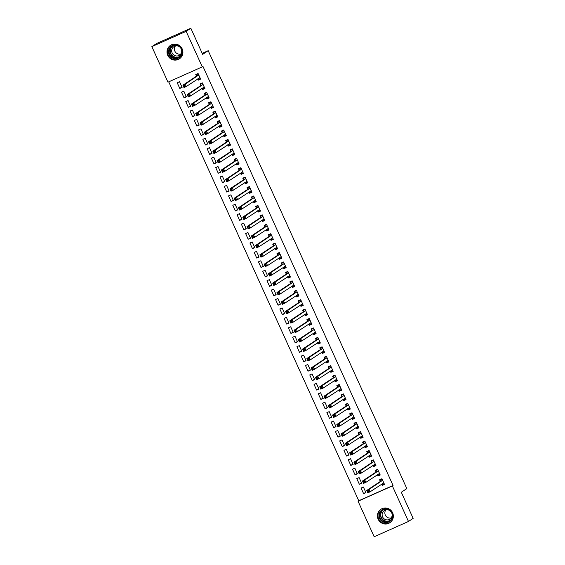<?xml version="1.0" encoding="UTF-8"?>
<svg xmlns="http://www.w3.org/2000/svg" width="565" height="565" viewBox="0 0 565 565"><rect width="100%" height="100%" fill="white"/><g stroke="black" fill="none" stroke-linecap="round" stroke-linejoin="round"><path stroke-width="0.85" d="M182.177 48.865A8.079 7.91 56.4 0 1 179.409 58.824A8.079 7.91 56.4 0 1 167.713 55.313A8.079 7.91 56.4 0 1 170.482 45.362A8.079 7.91 56.4 0 1 182.177 48.865M392.618 512.78A8.079 7.91 56.4 0 1 389.85 522.738A8.079 7.91 56.4 0 1 378.155 519.228A8.079 7.91 56.4 0 1 380.923 509.27A8.079 7.91 56.4 0 1 392.618 512.78M168.716 81.833L358.747 500.76L358.062 501.219L392.364 485.928L408.481 521.46L374.178 536.75L358.062 501.219M167.967 82.172L151.851 46.634L186.153 31.343L202.277 66.882L167.967 82.172M186.153 31.343L190.822 28.25L156.519 43.54L151.851 46.634M190.822 28.25L202.666 54.36L208.195 50.688L202.214 53.357M208.195 50.688L406.835 488.591L401.305 492.256L413.149 518.366L408.481 521.46M184.063 97.851L186.379 96.813L183.816 91.163L181.499 92.194L184.063 97.851L186.203 96.424M204.749 88.161L202.602 89.581L204.926 88.55L202.355 82.893L200.038 83.931L200.73 85.456M202.602 89.581L202.03 88.324M192.616 116.701L194.932 115.663L192.368 110.013L190.045 111.044L192.616 116.701L194.756 115.281M213.302 107.011L211.155 108.431L213.471 107.399L210.907 101.742L208.591 102.781L209.283 104.306M211.155 108.431L210.583 107.173M201.161 135.551L203.485 134.512L200.914 128.862L198.597 129.893L201.161 135.551L203.308 134.131M221.847 125.861L219.707 127.28L222.024 126.249L219.46 120.592L217.144 121.63L217.836 123.156M219.707 127.28L219.135 126.023M209.714 154.4L212.03 153.369L209.467 147.712L207.15 148.743L209.714 154.4L211.861 152.981M230.4 144.711L228.26 146.137L230.577 145.099L228.013 139.449L225.696 140.48L226.388 142.006M228.26 146.137L227.688 144.873M218.267 173.25L220.583 172.219L218.019 166.562L215.703 167.593L218.267 173.25L220.406 171.831M238.953 163.567L236.813 164.987L239.129 163.949L236.558 158.299L234.242 159.33L234.934 160.856M236.813 164.987L236.234 163.723M226.819 192.1L229.136 191.069L226.572 185.412L224.256 186.443L226.819 192.1L228.959 190.68M247.505 182.417L245.358 183.837L247.675 182.799L245.111 177.149L242.795 178.18L243.487 179.705M245.358 183.837L244.786 182.573M235.365 210.95L237.688 209.919L235.118 204.262L232.801 205.293L235.365 210.95L237.512 209.53M256.051 201.267L253.911 202.687L256.228 201.656L253.664 195.999L251.347 197.03L252.039 198.555M253.911 202.687L253.339 201.423M243.918 229.8L246.234 228.769L243.67 223.111L241.354 224.15L243.918 229.8L246.065 228.38M264.604 220.117L262.464 221.537L264.78 220.505L262.216 214.848L259.9 215.879L260.592 217.405M262.464 221.537L261.892 220.272M252.47 248.649L254.787 247.618L252.223 241.961L249.907 242.999L252.47 248.649L254.61 247.23M273.156 238.967L271.016 240.386L273.333 239.355L270.769 233.698L268.446 234.729L269.138 236.255M271.016 240.386L270.444 239.122M261.023 267.499L263.339 266.468L260.776 260.811L258.459 261.849L261.023 267.499L263.163 266.08M281.709 257.817L279.562 259.236L281.886 258.205L279.315 252.548L276.998 253.579L277.69 255.105M279.562 259.236L278.99 257.972M269.576 286.356L271.892 285.318L269.321 279.668L267.005 280.699L269.576 286.356L271.716 284.93M290.255 276.666L288.115 278.086L290.431 277.055L287.868 271.398L285.551 272.436L286.243 273.961M288.115 278.086L287.543 276.829M278.121 305.206L280.438 304.168L277.874 298.518L275.558 299.549L278.121 305.206L280.268 303.786M298.807 295.516L296.667 296.936L298.984 295.905L296.42 290.248L294.104 291.286L294.796 292.811M296.667 296.936L296.095 295.679M286.674 324.056L288.99 323.025L286.427 317.368L284.11 318.399L286.674 324.056L288.814 322.636M307.36 314.366L305.22 315.786L307.537 314.754L304.973 309.097L302.649 310.136L303.341 311.661M305.22 315.786L304.648 314.528M295.227 342.906L297.543 341.874L294.979 336.217L292.663 337.249L295.227 342.906L297.367 341.486M315.913 333.216L313.766 334.642L316.089 333.604L313.519 327.954L311.202 328.985L311.894 330.511M313.766 334.642L313.194 333.378M303.779 361.755L306.096 360.724L303.532 355.067L301.209 356.098L303.779 361.755L305.919 360.336M324.458 352.073L322.318 353.492L324.635 352.454L322.071 346.804L319.755 347.835L320.447 349.361M322.318 353.492L321.746 352.228M312.325 380.605L314.649 379.574L312.078 373.917L309.761 374.948L312.325 380.605L314.472 379.186M333.011 370.923L330.871 372.342L333.188 371.311L330.624 365.654L328.307 366.685L329 368.211M330.871 372.342L330.299 371.078M320.878 399.455L323.194 398.424L320.63 392.767L318.314 393.798L320.878 399.455L323.018 398.035M341.564 389.772L339.424 391.192L341.74 390.161L339.177 384.504L336.853 385.535L337.545 387.06M339.424 391.192L338.852 389.928M329.43 418.305L331.747 417.274L329.183 411.617L326.867 412.655L329.43 418.305L331.57 416.885M350.116 408.622L347.969 410.042L350.293 409.011L347.722 403.354L345.406 404.385L346.098 405.91M347.969 410.042L347.397 408.777M337.983 437.155L340.3 436.124L337.736 430.466L335.412 431.505L337.983 437.155L340.123 435.735M358.662 427.472L356.522 428.892L358.839 427.86L356.275 422.203L353.958 423.234L354.651 424.76M356.522 428.892L355.95 427.627M346.529 456.012L348.852 454.973L346.281 449.316L343.965 450.354L346.529 456.012L348.676 454.585M367.215 446.322L365.075 447.741L367.391 446.71L364.828 441.053L362.511 442.084L363.203 443.61M365.075 447.741L364.503 446.484M355.081 474.861L357.398 473.823L354.834 468.173L352.518 469.204L355.081 474.861L357.221 473.435M375.767 465.172L373.627 466.591L375.944 465.56L373.38 459.903L371.057 460.941L371.749 462.467M373.627 466.591L373.055 465.334M363.634 493.711L365.95 492.673L363.387 487.023L361.07 488.054L363.634 493.711L365.774 492.292M384.32 484.021L382.173 485.441L384.497 484.41L381.926 478.753L379.609 479.791L380.302 481.316M382.173 485.441L381.601 484.184M358.747 500.76L393.056 485.469L202.969 66.423L202.277 66.882M380.04 474.6L377.9 476.02L380.217 474.988L377.653 469.331L375.337 470.363L376.029 471.888M377.9 476.02L377.328 474.755M359.354 484.283L361.678 483.252L359.107 477.595L356.79 478.626L359.354 484.283L361.501 482.863M371.495 455.75L369.348 457.17L371.664 456.132L369.1 450.482L366.784 451.513L367.476 453.038M369.348 457.17L368.776 455.906M350.809 465.433L353.125 464.402L350.561 458.745L348.238 459.776L350.809 465.433L352.948 464.013M362.942 436.9L360.802 438.32L363.118 437.282L360.548 431.632L358.231 432.663L358.923 434.188M360.802 438.32L360.223 437.056M342.256 446.583L344.572 445.552L342.009 439.895L339.692 440.926L342.256 446.583L344.396 445.164M354.389 418.043L352.249 419.47L354.566 418.432L352.002 412.782L349.686 413.813L350.378 415.339M352.249 419.47L351.677 418.206M333.703 427.733L336.02 426.702L333.456 421.045L331.139 422.076L333.703 427.733L335.85 426.314M345.837 399.194L343.697 400.613L346.013 399.582L343.449 393.925L341.133 394.963L341.825 396.489M343.697 400.613L343.125 399.356M325.15 408.883L327.474 407.845L324.903 402.195L322.587 403.226L325.15 408.883L327.297 407.464M337.291 380.344L335.144 381.763L337.46 380.732L334.897 375.075L332.58 376.113L333.272 377.639M335.144 381.763L334.572 380.506M316.605 390.034L318.921 388.995L316.358 383.345L314.034 384.377L316.605 390.034L318.745 388.614M328.738 361.494L326.591 362.914L328.915 361.882L326.344 356.225L324.028 357.264L324.72 358.789M326.591 362.914L326.019 361.657M308.052 371.184L310.369 370.146L307.805 364.496L305.488 365.527L308.052 371.184L310.192 369.757M320.186 342.644L318.046 344.064L320.362 343.033L317.798 337.376L315.482 338.407L316.167 339.932M318.046 344.064L317.474 342.8M299.499 352.327L301.816 351.296L299.252 345.639L296.936 346.677L299.499 352.327L301.639 350.907M311.633 323.794L309.493 325.214L311.809 324.183L309.246 318.526L306.929 319.557L307.621 321.082M309.493 325.214L308.921 323.95M290.947 333.477L293.27 332.446L290.7 326.789L288.383 327.827L290.947 333.477L293.094 332.058M303.087 304.945L300.94 306.364L303.257 305.333L300.693 299.676L298.377 300.707L299.069 302.233M300.94 306.364L300.368 305.1M282.401 314.627L284.718 313.596L282.154 307.939L279.83 308.977L282.401 314.627L284.541 313.208M294.535 286.095L292.388 287.514L294.711 286.483L292.14 280.826L289.824 281.857L290.516 283.383M292.388 287.514L291.815 286.25M273.848 295.778L276.165 294.746L273.601 289.089L271.285 290.12L273.848 295.778L275.988 294.358M285.982 267.245L283.842 268.665L286.158 267.626L283.595 261.976L281.271 263.007L281.963 264.533M283.842 268.665L283.27 267.4M265.296 276.928L267.612 275.897L265.049 270.24L262.732 271.271L265.296 276.928L267.436 275.508M277.429 248.388L275.289 249.815L277.606 248.777L275.042 243.127L272.726 244.158L273.418 245.683M275.289 249.815L274.717 248.551M256.743 258.078L259.067 257.047L256.496 251.39L254.179 252.421L256.743 258.078L258.89 256.658M268.876 229.538L266.737 230.965L269.053 229.927L266.489 224.277L264.173 225.308L264.865 226.833M266.737 230.965L266.164 229.701M248.197 239.228L250.514 238.197L247.95 232.54L245.627 233.571L248.197 239.228L250.337 237.809M260.331 210.689L258.184 212.108L260.507 211.077L257.937 205.42L255.62 206.458L256.312 207.984M258.184 212.108L257.612 210.851M239.645 220.378L241.961 219.34L239.398 213.69L237.081 214.721L239.645 220.378L241.785 218.959M251.778 191.839L249.638 193.258L251.955 192.227L249.391 186.57L247.067 187.608L247.76 189.134M249.638 193.258L249.066 192.001M231.092 201.528L233.409 200.49L230.845 194.84L228.528 195.871L231.092 201.528L233.232 200.102M243.225 172.989L241.086 174.408L243.402 173.377L240.838 167.72L238.522 168.751L239.214 170.284M241.086 174.408L240.513 173.151M222.539 182.679L224.863 181.64L222.292 175.99L219.976 177.022L222.539 182.679L224.686 181.252M234.673 154.139L232.533 155.559L234.849 154.528L232.286 148.87L229.969 149.902L230.661 151.427M232.533 155.559L231.961 154.294M213.994 163.822L216.31 162.791L213.747 157.134L211.423 158.172L213.994 163.822L216.134 162.402M226.127 135.289L223.98 136.709L226.304 135.678L223.733 130.021L221.416 131.052L222.109 132.577M223.98 136.709L223.408 135.445M205.441 144.972L207.758 143.941L205.194 138.284L202.877 139.322L205.441 144.972L207.581 143.552M217.574 116.439L215.435 117.859L217.751 116.828L215.187 111.171L212.864 112.202L213.556 113.727M215.435 117.859L214.862 116.595M196.888 126.122L199.205 125.091L196.641 119.434L194.325 120.465L196.888 126.122L199.028 124.703M209.022 97.59L206.882 99.009L209.198 97.978L206.635 92.321L204.318 93.352L205.01 94.878M206.882 99.009L206.31 97.745M188.336 107.272L190.659 106.241L188.089 100.584L185.772 101.615L188.336 107.272L190.483 105.853M200.469 78.74L198.329 80.159L200.646 79.121L198.082 73.471L195.765 74.502L196.458 76.028M198.329 80.159L197.757 78.895M179.79 88.423L182.107 87.391L179.543 81.734L177.219 82.765L179.79 88.423L181.93 87.003M393.056 485.469L392.364 485.928M381.721 484.099L382.441 484.657L384.242 483.852M381.968 478.838L380.309 479.939L382.102 479.141M368.472 490.597L367.54 491.006L367.97 491.953L368.896 491.536L368.472 490.597L369.072 489.431L370.139 491.783L367.822 492.821L366.749 490.462L369.072 489.431L382.618 480.278M383.805 482.884L370.139 491.783L368.896 491.536M367.54 491.006L366.749 490.462L380.266 481.5L380.309 479.939M367.97 491.953L367.822 492.821M377.448 474.678L378.169 475.229L379.963 474.43M377.688 469.416L376.029 470.518L377.83 469.713M364.192 481.168L363.267 481.585L363.698 482.524L364.623 482.115L364.192 481.168L364.792 480.003L365.859 482.362L363.542 483.393L362.476 481.034L364.792 480.003L378.345 470.857M379.525 473.463L365.859 482.362L364.623 482.115M363.267 481.585L362.476 481.034L375.993 472.072L376.029 470.518M363.698 482.524L363.542 483.393M373.175 465.249L373.889 465.8L375.69 465.002M373.416 459.988L371.756 461.089L373.55 460.291M359.919 471.747L358.994 472.156L359.418 473.103L360.343 472.686L359.919 471.747L360.519 470.581L361.586 472.933L359.269 473.971L358.203 471.613L360.519 470.581L374.072 461.428M375.252 464.034L361.586 472.933L360.343 472.686M358.994 472.156L358.203 471.613L371.721 462.65L371.756 461.089M359.418 473.103L359.269 473.971M386.502 508.775A6.992 6.851 56.4 0 1 392.732 516.445A6.992 6.851 56.4 0 1 385.238 522.59A6.992 6.851 56.4 0 1 379.009 514.92A6.992 6.851 56.4 0 1 386.502 508.775M385.372 522.018A6.469 6.342 -123.6 0 0 392.138 514.143A6.469 6.342 -123.6 0 0 382.378 510.23A6.469 6.342 -123.6 0 0 385.372 522.018M391.164 517.95A5.099 4.993 56.4 0 1 385.839 509.927M392.018 513.719A5.099 4.993 56.4 0 1 386.679 519.878A5.099 4.993 56.4 0 1 384.32 510.598A5.099 4.993 56.4 0 1 390.069 510.781M381.77 508.783A8.023 7.861 -123.6 0 0 385.146 523.607A8.023 7.861 -123.6 0 0 390.634 522.145M176.061 44.868A6.992 6.851 56.4 0 1 182.29 52.538A6.992 6.851 56.4 0 1 174.804 58.675A6.992 6.851 56.4 0 1 168.568 51.005A6.992 6.851 56.4 0 1 176.061 44.868M174.931 58.103A6.469 6.342 -123.6 0 0 181.697 50.229A6.469 6.342 -123.6 0 0 171.937 46.323A6.469 6.342 -123.6 0 0 174.931 58.103M180.722 54.042A5.099 4.993 56.4 0 1 175.397 46.012M181.577 49.812A5.099 4.993 56.4 0 1 176.238 55.963A5.099 4.993 56.4 0 1 173.879 46.683A5.099 4.993 56.4 0 1 179.628 46.874M171.336 44.868A8.023 7.861 -123.6 0 0 174.705 59.699A8.023 7.861 -123.6 0 0 180.193 58.23M368.896 455.828L369.616 456.379L371.417 455.574M369.143 450.566L367.476 451.668L369.277 450.863M355.646 462.318L354.714 462.735L355.145 463.674L356.07 463.265L355.646 462.318L356.24 461.153L357.313 463.512L354.997 464.543L353.923 462.184L356.24 461.153L369.793 452.007M370.972 454.606L357.313 463.512L356.07 463.265M354.714 462.735L353.923 462.184L367.441 453.222L367.476 451.668M355.145 463.674L354.997 464.543M364.623 446.399L365.343 446.95L367.137 446.152M364.863 441.138L363.203 442.24L365.004 441.442M351.366 452.897L350.441 453.307L350.865 454.253L351.797 453.836L351.366 452.897L351.967 451.732L353.033 454.083L350.717 455.115L349.65 452.763L351.967 451.732L365.52 442.579M366.699 445.185L353.033 454.083L351.797 453.836M350.441 453.307L349.65 452.763L363.168 443.793L363.203 442.24M350.865 454.253L350.717 455.115M360.343 436.978L361.063 437.529L362.864 436.724M360.59 431.716L358.93 432.818L360.724 432.013M347.094 443.469L346.161 443.885L346.592 444.825L347.517 444.415L347.094 443.469L347.694 442.303L348.76 444.662L346.444 445.693L345.37 443.334L347.694 442.303L361.24 433.157M362.426 435.756L348.76 444.662L347.517 444.415M346.161 443.885L345.37 443.334L358.895 434.372L358.93 432.818M346.592 444.825L346.444 445.693M356.07 427.55L356.79 428.101L358.584 427.302M356.31 422.288L354.651 423.39L356.451 422.592M342.814 434.047L341.889 434.457L342.319 435.396L343.245 434.986L342.814 434.047L343.414 432.875L344.488 435.234L342.164 436.265L341.098 433.913L343.414 432.875L356.967 423.729M358.146 426.335L344.488 435.234L343.245 434.986M341.889 434.457L341.098 433.913L354.615 424.944L354.651 423.39M342.319 435.396L342.164 436.265M351.797 418.128L352.518 418.679L354.312 417.874M352.037 412.86L350.378 413.961L352.172 413.163M338.541 424.619L337.616 425.028L338.04 425.975L338.972 425.558L338.541 424.619L339.141 423.453L340.208 425.812L337.891 426.843L336.825 424.485L339.141 423.453L352.694 414.307M353.874 416.906L340.208 425.812L338.972 425.558M337.616 425.028L336.825 424.485L350.342 415.522L350.378 413.961M338.04 425.975L337.891 426.843M347.517 408.7L348.238 409.251L350.039 408.453M347.765 403.438L346.098 404.54L347.899 403.735M334.268 415.19L333.336 415.607L333.767 416.546L334.692 416.137L334.268 415.19L334.861 414.025L335.935 416.384L333.618 417.415L332.545 415.063L334.861 414.025L348.414 404.879M349.601 407.485L335.935 416.384L334.692 416.137M333.336 415.607L332.545 415.063L346.062 406.094L346.098 404.54M333.767 416.546L333.618 417.415M343.245 399.271L343.965 399.829L345.759 399.024M343.485 394.01L341.825 395.112L343.626 394.314M329.988 405.769L329.063 406.179L329.494 407.125L330.419 406.708L329.988 405.769L330.589 404.604L331.655 406.955L329.339 407.994L328.272 405.635L330.589 404.604L344.142 395.451M345.321 398.057L331.655 406.955L330.419 406.708M329.063 406.179L328.272 405.635L341.79 396.672L341.825 395.112M329.494 407.125L329.339 407.994M338.972 389.85L339.685 390.401L341.486 389.603M339.212 384.588L337.552 385.69L339.346 384.885M325.715 396.34L324.79 396.757L325.214 397.696L326.139 397.287L325.715 396.34L326.316 395.175L327.382 397.534L325.066 398.565L323.999 396.213L326.316 395.175L339.869 386.029M341.048 388.635L327.382 397.534L326.139 397.287M324.79 396.757L323.999 396.213L337.517 387.244L337.552 385.69M325.214 397.696L325.066 398.565M334.692 380.422L335.412 380.972L337.213 380.174M334.939 375.16L333.272 376.262L335.073 375.464M321.436 386.919L320.51 387.329L320.941 388.275L321.866 387.858L321.436 386.919L322.036 385.754L323.109 388.106L320.793 389.144L319.719 386.785L322.036 385.754L335.589 376.601M336.768 379.207L323.109 388.106L321.866 387.858M320.51 387.329L319.719 386.785L333.237 377.823L333.272 376.262M320.941 388.275L320.793 389.144M330.419 371L331.139 371.551L332.933 370.746M330.659 365.739L329 366.84L330.8 366.035M317.163 377.491L316.238 377.907L316.661 378.847L317.594 378.437L317.163 377.491L317.763 376.325L318.829 378.684L316.513 379.715L315.447 377.356L317.763 376.325L331.316 367.179M332.495 369.778L318.829 378.684L317.594 378.437M316.238 377.907L315.447 377.356L328.964 368.394L329 366.84M316.661 378.847L316.513 379.715M326.139 361.572L326.86 362.123L328.661 361.325M326.386 356.31L324.727 357.412L326.521 356.614M312.89 368.069L311.958 368.479L312.389 369.425L313.314 369.009L312.89 368.069L313.49 366.904L314.557 369.256L312.24 370.294L311.167 367.935L313.49 366.904L327.036 357.751M328.223 360.357L314.557 369.256L313.314 369.009M311.958 368.479L311.167 367.935L324.684 358.973L324.727 357.412M312.389 369.425L312.24 370.294M321.866 352.15L322.587 352.701L324.381 351.896M322.106 346.889L320.447 347.991L322.248 347.185M308.61 358.641L307.685 359.058L308.116 359.997L309.041 359.587L308.61 358.641L309.21 357.476L310.284 359.834L307.96 360.865L306.894 358.507L309.21 357.476L322.763 348.33M323.943 350.929L310.284 359.834L309.041 359.587M307.685 359.058L306.894 358.507L320.412 349.544L320.447 347.991M308.116 359.997L307.96 360.865M317.594 342.722L318.314 343.273L320.108 342.475M317.834 337.46L316.174 338.562L317.968 337.764M304.337 349.219L303.412 349.629L303.836 350.575L304.768 350.159L304.337 349.219L304.938 348.047L306.004 350.406L303.688 351.437L302.621 349.085L304.938 348.047L318.49 338.901M319.67 341.507L306.004 350.406L304.768 350.159M303.412 349.629L302.621 349.085L316.139 340.116L316.174 338.562M303.836 350.575L303.688 351.437M313.314 333.301L314.034 333.851L315.835 333.046M313.561 328.032L311.894 329.134L313.695 328.336M300.064 339.791L299.132 340.208L299.563 341.147L300.488 340.73L300.064 339.791L300.658 338.626L301.731 340.985L299.415 342.016L298.341 339.657L300.658 338.626L314.211 329.48M315.397 332.079L301.731 340.985L300.488 340.73M299.132 340.208L298.341 339.657L311.859 330.695L311.894 329.134M299.563 341.147L299.415 342.016M309.041 323.872L309.761 324.423L311.555 323.625M309.281 318.611L307.621 319.712L309.422 318.907M295.785 330.363L294.859 330.779L295.283 331.719L296.215 331.309L295.785 330.363L296.385 329.197L297.451 331.556L295.135 332.587L294.068 330.235L296.385 329.197L309.938 320.051M311.117 322.657L297.451 331.556L296.215 331.309M294.859 330.779L294.068 330.235L307.586 321.266L307.621 319.712M295.283 331.719L295.135 332.587M304.768 314.451L305.481 315.002L307.282 314.197M305.008 309.182L303.349 310.284L305.142 309.486M291.512 320.941L290.587 321.351L291.01 322.297L291.936 321.881L291.512 320.941L292.112 319.776L293.179 322.128L290.862 323.166L289.796 320.807L292.112 319.776L305.665 310.623M306.844 313.229L293.179 322.128L291.936 321.881M290.587 321.351L289.796 320.807L303.313 311.845L303.349 310.284M291.01 322.297L290.862 323.166M300.488 305.022L301.209 305.573L303.01 304.775M300.735 299.761L299.069 300.863L300.87 300.057M287.232 311.513L286.307 311.929L286.738 312.869L287.663 312.459L287.232 311.513L287.832 310.347L288.906 312.706L286.582 313.737L285.516 311.386L287.832 310.347L301.385 301.202M302.565 303.808L288.906 312.706L287.663 312.459M286.307 311.929L285.516 311.386L299.033 302.416L299.069 300.863M286.738 312.869L286.582 313.737M296.215 295.594L296.936 296.152L298.73 295.347M296.456 290.332L294.796 291.434L296.59 290.636M282.959 302.091L282.034 302.501L282.458 303.447L283.39 303.031L282.959 302.091L283.559 300.926L284.626 303.278L282.309 304.316L281.243 301.957L283.559 300.926L297.112 291.773M298.292 294.379L284.626 303.278L283.39 303.031M282.034 302.501L281.243 301.957L294.761 292.995L294.796 291.434M282.458 303.447L282.309 304.316M291.936 286.173L292.656 286.723L294.457 285.925M292.183 280.911L290.523 282.013L292.317 281.208M278.686 292.663L277.754 293.08L278.185 294.019L279.11 293.609L278.686 292.663L279.287 291.498L280.353 293.856L278.037 294.888L276.963 292.529L279.287 291.498L292.832 282.352M294.019 284.958L280.353 293.856L279.11 293.609M277.754 293.08L276.963 292.529L290.481 283.566L290.523 282.013M278.185 294.019L278.037 294.888M287.663 276.744L288.383 277.295L290.177 276.497M287.903 271.483L286.243 272.584L288.044 271.786M274.406 283.242L273.481 283.651L273.912 284.598L274.837 284.181L274.406 283.242L275.007 282.076L276.08 284.428L273.757 285.466L272.69 283.107L275.007 282.076L288.56 272.923M289.739 275.529L276.08 284.428L274.837 284.181M273.481 283.651L272.69 283.107L286.208 274.145L286.243 272.584M273.912 284.598L273.757 285.466M283.39 267.323L284.103 267.874L285.904 267.068M283.63 262.061L281.97 263.163L283.764 262.358M270.134 273.813L269.208 274.23L269.632 275.169L270.557 274.76L270.134 273.813L270.734 272.648L271.8 275.007L269.484 276.038L268.417 273.679L270.734 272.648L284.287 263.502M285.466 266.101L271.8 275.007L270.557 274.76M269.208 274.23L268.417 273.679L281.935 264.717L281.97 263.163M269.632 275.169L269.484 276.038M279.11 257.894L279.83 258.445L281.631 257.647M279.357 252.633L277.69 253.734L279.491 252.936M265.861 264.392L264.929 264.801L265.359 265.748L266.285 265.331L265.861 264.392L266.454 263.226L267.528 265.578L265.211 266.609L264.137 264.258L266.454 263.226L280.007 254.073M281.193 256.68L267.528 265.578L266.285 265.331M264.929 264.801L264.137 264.258L277.655 255.288L277.69 253.734M265.359 265.748L265.211 266.609M274.837 248.473L275.558 249.024L277.351 248.219M275.077 243.204L273.418 244.313L275.219 243.508M261.581 254.963L260.656 255.38L261.079 256.319L262.012 255.91L261.581 254.963L262.181 253.798L263.248 256.157L260.931 257.188L259.865 254.829L262.181 253.798L275.734 244.652M276.914 247.251L263.248 256.157L262.012 255.91M260.656 255.38L259.865 254.829L273.382 245.867L273.418 244.313M261.079 256.319L260.931 257.188M270.564 239.044L271.278 239.595L273.079 238.797M270.805 233.783L269.145 234.885L270.939 234.08M257.308 245.542L256.383 245.952L256.807 246.891L257.732 246.481L257.308 245.542L257.908 244.37L258.975 246.728L256.658 247.76L255.585 245.408L257.908 244.37L271.461 235.224M272.641 237.83L258.975 246.728L257.732 246.481M256.383 245.952L255.585 245.408L269.11 236.438L269.145 234.885M256.807 246.891L256.658 247.76M266.285 229.623L267.005 230.174L268.806 229.369M266.532 224.354L264.865 225.456L266.666 224.658M253.028 236.114L252.103 236.523L252.534 237.47L253.459 237.053L253.028 236.114L253.629 234.948L254.702 237.307L252.378 238.338L251.312 235.979L253.629 234.948L267.181 225.802M268.361 228.401L254.702 237.307L253.459 237.053M252.103 236.523L251.312 235.979L264.83 227.017L264.865 225.456M252.534 237.47L252.378 238.338M262.012 220.195L262.732 220.746L264.526 219.947M262.252 214.933L260.592 216.035L262.386 215.23M248.755 226.685L247.83 227.102L248.254 228.041L249.186 227.631L248.755 226.685L249.356 225.52L250.422 227.879L248.106 228.91L247.039 226.558L249.356 225.52L262.909 216.374M264.088 218.98L250.422 227.879L249.186 227.631M247.83 227.102L247.039 226.558L260.557 217.589L260.592 216.035M248.254 228.041L248.106 228.91M257.732 210.766L258.452 211.324L260.253 210.519M257.979 205.505L256.319 206.606L258.113 205.808M244.483 217.264L243.55 217.673L243.981 218.62L244.906 218.203L244.483 217.264L245.083 216.098L246.149 218.45L243.833 219.488L242.759 217.13L245.083 216.098L258.629 206.945M259.815 209.551L246.149 218.45L244.906 218.203M243.55 217.673L242.759 217.13L256.277 208.167L256.319 206.606M243.981 218.62L243.833 219.488M253.459 201.345L254.179 201.896L255.973 201.098M253.699 196.083L252.039 197.185L253.84 196.38M240.203 207.835L239.278 208.252L239.708 209.191L240.634 208.782L240.203 207.835L240.803 206.67L241.877 209.029L239.553 210.06L238.487 207.708L240.803 206.67L254.356 197.524M255.535 200.13L241.877 209.029L240.634 208.782M239.278 208.252L238.487 207.708L252.004 198.739L252.039 197.185M239.708 209.191L239.553 210.06M249.186 191.916L249.899 192.467L251.7 191.669M249.426 186.655L247.767 187.757L249.561 186.959M235.93 198.414L235.005 198.823L235.428 199.77L236.354 199.353L235.93 198.414L236.53 197.249L237.597 199.6L235.28 200.639L234.214 198.28L236.53 197.249L250.083 188.096M251.263 190.702L237.597 199.6L236.354 199.353M235.005 198.823L234.214 198.28L247.731 189.317L247.767 187.757M235.428 199.77L235.28 200.639M244.906 182.495L245.627 183.046L247.428 182.241M245.154 177.233L243.487 178.335L245.288 177.53M231.657 188.985L230.725 189.402L231.156 190.341L232.081 189.932L231.657 188.985L232.25 187.82L233.324 190.179L231.007 191.21L229.934 188.851L232.25 187.82L245.803 178.674M246.983 181.273L233.324 190.179L232.081 189.932M230.725 189.402L229.934 188.851L243.451 179.889L243.487 178.335M231.156 190.341L231.007 191.21M240.634 173.067L241.354 173.617L243.148 172.819M240.874 167.805L239.214 168.907L241.015 168.109M227.377 179.564L226.452 179.974L226.876 180.92L227.808 180.503L227.377 179.564L227.978 178.399L229.044 180.751L226.727 181.782L225.661 179.43L227.978 178.399L241.53 169.246M242.71 171.852L229.044 180.751L227.808 180.503M226.452 179.974L225.661 179.43L239.179 170.461L239.214 168.907M226.876 180.92L226.727 181.782M236.354 163.645L237.074 164.196L238.875 163.391M236.601 158.384L234.941 159.485L236.735 158.68M223.104 170.136L222.172 170.552L222.603 171.492L223.528 171.082L223.104 170.136L223.705 168.97L224.771 171.329L222.455 172.36L221.381 170.001L223.705 168.97L237.251 159.824M238.437 162.423L224.771 171.329L223.528 171.082M222.172 170.552L221.381 170.001L234.906 161.039L234.941 159.485M222.603 171.492L222.455 172.36M232.081 154.217L232.801 154.768L234.595 153.97M232.321 148.955L230.661 150.057L232.462 149.259M218.825 160.714L217.899 161.124L218.33 162.07L219.255 161.654L218.825 160.714L219.425 159.542L220.498 161.901L218.175 162.932L217.108 160.58L219.425 159.542L232.978 150.396M234.157 153.002L220.498 161.901L219.255 161.654M217.899 161.124L217.108 160.58L230.626 151.611L230.661 150.057M218.33 162.07L218.175 162.932M227.808 144.795L228.528 145.346L230.322 144.541M228.048 139.527L226.388 140.629L228.182 139.83M214.552 151.286L213.627 151.703L214.05 152.642L214.982 152.225L214.552 151.286L215.152 150.121L216.218 152.479L213.902 153.511L212.836 151.152L215.152 150.121L228.705 140.975M229.884 143.574L216.218 152.479L214.982 152.225M213.627 151.703L212.836 151.152L226.353 142.189L226.388 140.629M214.05 152.642L213.902 153.511M223.528 135.367L224.249 135.918L226.049 135.12M223.775 130.105L222.109 131.207L223.91 130.402M210.279 141.857L209.347 142.274L209.777 143.213L210.703 142.804L210.279 141.857L210.879 140.692L211.946 143.051L209.629 144.082L208.556 141.73L210.879 140.692L224.425 131.546M225.612 134.152L211.946 143.051L210.703 142.804M209.347 142.274L208.556 141.73L222.073 132.761L222.109 131.207M209.777 143.213L209.629 144.082M219.255 125.946L219.976 126.496L221.77 125.691M219.495 120.677L217.836 121.779L219.637 120.981M205.999 132.436L205.074 132.846L205.505 133.792L206.43 133.375L205.999 132.436L206.599 131.271L207.666 133.623L205.349 134.661L204.283 132.302L206.599 131.271L220.152 122.118M221.332 124.724L207.666 133.623L206.43 133.375M205.074 132.846L204.283 132.302L217.8 123.34L217.836 121.779M205.505 133.792L205.349 134.661M214.982 116.517L215.696 117.068L217.497 116.27M215.223 111.256L213.563 112.357L215.357 111.552M201.726 123.008L200.801 123.424L201.225 124.364L202.15 123.954L201.726 123.008L202.327 121.842L203.393 124.201L201.076 125.232L200.01 122.88L202.327 121.842L215.879 112.696M217.059 115.302L203.393 124.201L202.15 123.954M200.801 123.424L200.01 122.88L213.528 113.911L213.563 112.357M201.225 124.364L201.076 125.232M210.703 107.089L211.423 107.647L213.224 106.842M210.95 101.827L209.283 102.929L211.084 102.131M197.446 113.586L196.521 113.996L196.952 114.942L197.877 114.526L197.446 113.586L198.047 112.421L199.12 114.773L196.804 115.811L195.73 113.452L198.047 112.421L211.6 103.268M212.779 105.874L199.12 114.773L197.877 114.526M196.521 113.996L195.73 113.452L209.248 104.49L209.283 102.929M196.952 114.942L196.804 115.811M206.43 97.667L207.15 98.218L208.944 97.413M206.67 92.406L205.01 93.508L206.811 92.702M193.173 104.158L192.248 104.574L192.672 105.514L193.604 105.104L193.173 104.158L193.774 102.992L194.84 105.351L192.524 106.382L191.457 104.024L193.774 102.992L207.327 93.847M208.506 96.453L194.84 105.351L193.604 105.104M192.248 104.574L191.457 104.024L204.975 95.061L205.01 93.508M192.672 105.514L192.524 106.382M202.15 88.239L202.87 88.79L204.671 87.992M202.397 82.977L200.737 84.079L202.531 83.281M188.901 94.736L187.968 95.146L188.399 96.092L189.324 95.676L188.901 94.736L189.501 93.571L190.567 95.923L188.251 96.961L187.177 94.602L189.501 93.571L203.047 84.418M204.233 87.024L190.567 95.923L189.324 95.676M187.968 95.146L187.177 94.602L200.695 85.64L200.737 84.079M188.399 96.092L188.251 96.961M197.877 78.817L198.597 79.368L200.391 78.563M198.117 73.556L196.458 74.658L198.259 73.853M184.621 85.308L183.696 85.725L184.126 86.664L185.052 86.254L184.621 85.308L185.221 84.143L186.295 86.502L183.971 87.533L182.905 85.174L185.221 84.143L198.774 74.997M199.954 77.596L186.295 86.502L185.052 86.254M183.696 85.725L182.905 85.174L196.422 76.211L196.458 74.658M184.126 86.664L183.971 87.533M383.748 482.849L383.345 483.026M382.59 480.462L380.266 481.5M382.618 480.356L380.302 481.387M379.475 473.421L379.066 473.604M378.31 471.041L375.993 472.072M378.345 470.928L376.029 471.959M375.202 463.999L374.793 464.176M374.037 461.612L371.721 462.65M374.072 461.506L371.749 462.537M389.97 520.704A6.469 6.342 56.4 0 1 382.844 509.955M383.918 509.496A6.257 6.13 -123.6 0 0 386.375 521.156A6.257 6.13 -123.6 0 0 390.811 519.892M179.529 56.79A6.469 6.342 56.4 0 1 172.403 46.04M173.476 45.581A6.257 6.13 -123.6 0 0 175.941 57.242A6.257 6.13 -123.6 0 0 180.369 55.977M370.923 454.571L370.52 454.754M369.757 452.191L367.441 453.222M369.793 452.078L367.476 453.109M366.65 445.142L366.24 445.326M365.484 442.762L363.168 443.793M365.52 442.649L363.203 443.687M362.377 435.721L361.967 435.905M361.212 433.341L358.895 434.372M361.24 433.228L358.923 434.259M358.097 426.293L357.687 426.476M356.932 423.912L354.615 424.944M356.967 423.799L354.651 424.838M353.824 416.871L353.415 417.048M352.659 414.491L350.342 415.522M352.694 414.378L350.378 415.409M349.544 407.443L349.142 407.626M348.386 405.063L346.062 406.094M348.414 404.95L346.098 405.988M345.272 398.021L344.862 398.198M344.106 395.634L341.79 396.672M344.142 395.528L341.825 396.559M340.999 388.593L340.589 388.777M339.833 386.213L337.517 387.244M339.869 386.1L337.545 387.131M336.719 379.172L336.316 379.348M335.554 376.784L333.237 377.823M335.589 376.678L333.272 377.71M332.446 369.743L332.036 369.927M331.281 367.363L328.964 368.394M331.316 367.25L329 368.281M328.173 360.315L327.764 360.498M327.008 357.935L324.684 358.973M327.036 357.829L324.72 358.86M323.893 350.893L323.484 351.077M322.728 348.513L320.412 349.544M322.763 348.4L320.447 349.431M319.621 341.465L319.211 341.648M318.455 339.085L316.139 340.116M318.49 338.972L316.167 340.01M315.341 332.043L314.938 332.227M314.182 329.663L311.859 330.695M314.211 329.55L311.894 330.582M311.068 322.615L310.658 322.799M309.903 320.235L307.586 321.266M309.938 320.122L307.621 321.16M306.795 313.194L306.385 313.37M305.63 310.807L303.313 311.845M305.665 310.701L303.341 311.732M302.515 303.765L302.113 303.949M301.35 301.385L299.033 302.416M301.385 301.272L299.069 302.303M298.242 294.344L297.833 294.52M297.077 291.957L294.761 292.995M297.112 291.851L294.796 292.882M293.962 284.915L293.56 285.099M292.804 282.535L290.481 283.566M292.832 282.422L290.516 283.453M289.69 275.487L289.28 275.671M288.524 273.107L286.208 274.145M288.56 273.001L286.243 274.032M285.417 266.066L285.007 266.249M284.252 263.686L281.935 264.717M284.287 263.572L281.963 264.604M281.137 256.637L280.734 256.821M279.979 254.257L277.655 255.288M280.007 254.144L277.69 255.182M276.864 247.216L276.454 247.399M275.699 244.836L273.382 245.867M275.734 244.723L273.418 245.754M272.591 237.787L272.182 237.971M271.426 235.407L269.11 236.438M271.461 235.294L269.138 236.332M268.311 228.366L267.909 228.543M267.146 225.986L264.83 227.017M267.181 225.873L264.865 226.904M264.039 218.938L263.629 219.121M262.873 216.557L260.557 217.589M262.909 216.444L260.592 217.483M259.759 209.516L259.356 209.693M258.601 207.129L256.277 208.167M258.629 207.023L256.312 208.054M255.486 200.088L255.076 200.271M254.321 197.708L252.004 198.739M254.356 197.595L252.039 198.626M251.213 190.666L250.804 190.843M250.048 188.279L247.731 189.317M250.083 188.173L247.76 189.204M246.933 181.238L246.531 181.422M245.768 178.858L243.451 179.889M245.803 178.745L243.487 179.776M242.66 171.809L242.251 171.993M241.495 169.429L239.179 170.461M241.53 169.316L239.214 170.355M238.388 162.388L237.978 162.572M237.222 160.008L234.906 161.039M237.251 159.895L234.934 160.926M234.108 152.96L233.698 153.143M232.942 150.58L230.626 151.611M232.978 150.467L230.661 151.505M229.835 143.538L229.425 143.715M228.67 141.158L226.353 142.189M228.705 141.045L226.388 142.076M225.555 134.11L225.153 134.293M224.397 131.73L222.073 132.761M224.425 131.617L222.109 132.655M221.282 124.688L220.873 124.865M220.117 122.301L217.8 123.34M220.152 122.195L217.836 123.227M217.009 115.26L216.6 115.444M215.844 112.88L213.528 113.911M215.879 112.767L213.556 113.798M212.73 105.839L212.327 106.015M211.564 103.451L209.248 104.49M211.6 103.346L209.283 104.377M208.457 96.41L208.047 96.594M207.291 94.03L204.975 95.061M207.327 93.917L205.01 94.948M204.184 86.982L203.774 87.165M203.019 84.602L200.695 85.64M203.047 84.496L200.73 85.527M199.904 77.56L199.494 77.744M198.739 75.18L196.422 76.211M198.774 75.067L196.458 76.098"/></g></svg>
